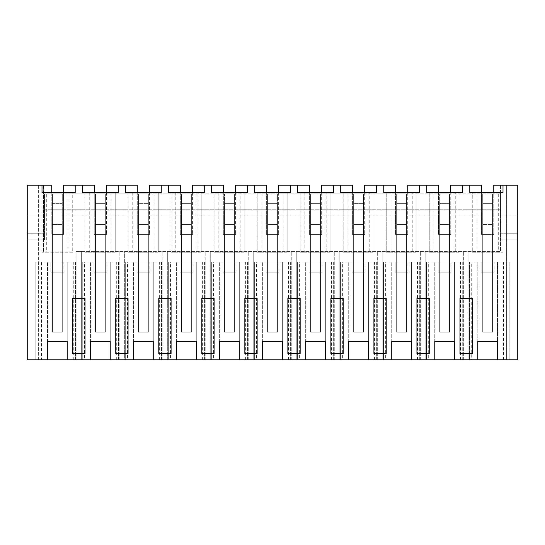 <?xml version="1.0" encoding="UTF-8"?>
<svg xmlns="http://www.w3.org/2000/svg" width="545" height="545" viewBox="0 0 545 545"><rect width="100%" height="100%" fill="white"/><g stroke="black" fill="none" stroke-linecap="round" stroke-linejoin="round"><path stroke-width="0.41" stroke-dasharray="2.73 2.04" d="M27.25 185.218L27.25 359.782L38.62 359.782L38.62 185.218L27.25 185.218L27.25 239.923L27.25 215.949L44.458 215.949L27.25 215.949L27.25 185.218L41.999 185.218L27.25 185.218M51.223 192.596L51.223 215.949L44.458 215.949L44.458 193.822L44.458 239.923L44.458 215.949L51.223 215.949L51.223 234.391L51.223 185.218L38.62 185.218L38.62 359.782L81.648 359.782L81.648 251.415L76.116 251.415L76.116 359.782L76.116 251.415L500.542 251.415L81.648 251.415L81.648 359.782L124.676 359.782L124.676 251.415L124.676 359.782L167.703 359.782L167.703 251.415L167.703 359.782L210.724 359.782L210.724 251.415L210.724 359.782L253.752 359.782L253.752 251.415L253.752 359.782L296.78 359.782L296.78 251.415L296.78 359.782L339.808 359.782L339.808 251.415L339.808 359.782L382.828 359.782L382.828 251.415L382.828 359.782L425.856 359.782L425.856 251.415L425.856 359.782L468.884 359.782L468.884 251.415L468.884 359.782L517.75 359.782L517.75 185.218L517.75 239.923L500.542 239.923L517.75 239.923L517.75 215.949L500.542 215.949L500.542 193.822L500.542 239.923L500.542 215.949L493.777 215.949L517.75 215.949L517.75 185.218L493.777 185.218L493.777 234.391L493.777 192.596M73.282 359.782L73.282 262.05L75.503 262.05L75.503 359.782L67.205 359.782L75.503 359.782L75.503 262.05L35.854 262.05L41.454 262.05L41.454 359.782L47.531 359.782L41.454 359.782M503.546 359.782L503.546 262.05L509.146 262.05L509.146 359.782L497.469 359.782L509.146 359.782L509.146 262.05L497.469 262.05L497.469 359.782M471.718 359.782L477.795 359.782L469.497 359.782L471.718 359.782L471.718 262.05L469.497 262.05L469.497 359.782L469.497 262.05L497.469 262.05L497.469 341.34L477.795 341.34L477.795 262.05L477.795 359.782M460.518 359.782L460.518 262.05L462.739 262.05L462.739 359.782L454.441 359.782L462.739 359.782L462.739 262.05L426.476 262.05L428.69 262.05L428.69 359.782L434.774 359.782L428.69 359.782M426.476 359.782L426.476 262.05L426.476 359.782M417.497 359.782L417.497 262.05L419.711 262.05L419.711 359.782L411.414 359.782L419.711 359.782L419.711 262.05L383.448 262.05L385.662 262.05L385.662 359.782L391.746 359.782L385.662 359.782M383.448 359.782L383.448 262.05L383.448 359.782M374.469 359.782L374.469 262.05L376.684 262.05L376.684 359.782L368.386 359.782L376.684 359.782L376.684 262.05L340.421 262.05L342.635 262.05L342.635 359.782L348.718 359.782L342.635 359.782M340.421 359.782L340.421 262.05L340.421 359.782M331.442 359.782L331.442 262.05L333.656 262.05L333.656 359.782L325.358 359.782L333.656 359.782L333.656 262.05L297.393 262.05L299.614 262.05L299.614 359.782L305.691 359.782L299.614 359.782M297.393 359.782L297.393 262.05L297.393 359.782M288.414 359.782L288.414 262.05L290.635 262.05L290.635 359.782L282.337 359.782L290.635 359.782L290.635 262.05L254.365 262.05L256.586 262.05L256.586 359.782L262.663 359.782L256.586 359.782M254.365 359.782L254.365 262.05L254.365 359.782M245.386 359.782L245.386 262.05L247.607 262.05L247.607 359.782L239.309 359.782L247.607 359.782L247.607 262.05L211.344 262.05L213.558 262.05L213.558 359.782L219.642 359.782L213.558 359.782M211.344 359.782L211.344 262.05L211.344 359.782M202.365 359.782L202.365 262.05L204.579 262.05L204.579 359.782L196.282 359.782L204.579 359.782L204.579 262.05L168.316 262.05L170.53 262.05L170.53 359.782L176.614 359.782L170.53 359.782M168.316 359.782L168.316 262.05L168.316 359.782M159.338 359.782L159.338 262.05L161.552 262.05L161.552 359.782L153.254 359.782L161.552 359.782L161.552 262.05L125.289 262.05L127.503 262.05L127.503 359.782L133.586 359.782L127.503 359.782M125.289 359.782L125.289 262.05L125.289 359.782M116.31 359.782L116.31 262.05L118.524 262.05L118.524 359.782L110.226 359.782L118.524 359.782L118.524 262.05L82.261 262.05L84.482 262.05L84.482 359.782L90.559 359.782L84.482 359.782M82.261 359.782L82.261 262.05L82.261 359.782M41.999 185.218L41.999 192.596L75.196 192.596L75.196 185.218L82.568 185.218L82.568 192.596L118.217 192.596L118.217 185.218L125.595 185.218L125.595 192.596L161.245 192.596L161.245 185.218L168.623 185.218L168.623 192.596L204.273 192.596L204.273 185.218L211.651 185.218L211.651 192.596L247.301 192.596L247.301 185.218L254.672 185.218L254.672 192.596L290.328 192.596L290.328 185.218L297.699 185.218L297.699 192.596L333.349 192.596L333.349 185.218L340.727 185.218L340.727 192.596L376.377 192.596L376.377 185.218L383.755 185.218L383.755 192.596L419.405 192.596L419.405 185.218L426.783 185.218L426.783 192.596L462.433 192.596L462.433 185.218L469.804 185.218L469.804 192.596L503.001 192.596L503.001 185.218M492.551 193.822L492.551 272.132L482.713 272.132L482.713 193.822L492.551 193.822L492.551 332.123L482.713 332.123L492.551 332.123L482.713 332.123L482.713 193.822L482.713 203.66L492.551 203.66L492.551 193.822L449.523 193.822L449.523 272.132L439.686 272.132L439.686 203.66L449.523 203.66L439.686 203.66L449.523 203.66L449.523 272.132L439.686 272.132L439.686 193.822L439.686 203.66L439.686 193.822L449.523 193.822L449.523 203.66L449.523 193.822L406.495 193.822L406.495 272.132L396.665 272.132L396.665 203.66L406.495 203.66L396.665 203.66L406.495 203.66L406.495 272.132L396.665 272.132L396.665 193.822L396.665 203.66L396.665 193.822L406.495 193.822L406.495 203.66L406.495 193.822L363.467 193.822L363.467 272.132L353.637 272.132L353.637 203.66L363.467 203.66L353.637 203.66L363.467 203.66L363.467 272.132L353.637 272.132L353.637 193.822L353.637 203.66L353.637 193.822L363.467 193.822L363.467 203.66L363.467 193.822L320.446 193.822L320.446 272.132L310.609 272.132L310.609 203.66L320.446 203.66L310.609 203.66L320.446 203.66L320.446 272.132L310.609 272.132L310.609 193.822L310.609 203.66L310.609 193.822L320.446 193.822L320.446 203.66L320.446 193.822L277.419 193.822L277.419 272.132L267.581 272.132L267.581 203.66L277.419 203.66L267.581 203.66L277.419 203.66L277.419 272.132L267.581 272.132L267.581 193.822L267.581 203.66L267.581 193.822L277.419 193.822L277.419 203.66L277.419 193.822L234.391 193.822L234.391 272.132L224.554 272.132L224.554 203.66L234.391 203.66L224.554 203.66L234.391 203.66L234.391 272.132L224.554 272.132L224.554 193.822L224.554 203.66L224.554 193.822L234.391 193.822L234.391 203.66L234.391 193.822L191.363 193.822L191.363 272.132L181.533 272.132L181.533 203.66L191.363 203.66L181.533 203.66L191.363 203.66L191.363 272.132L181.533 272.132L181.533 193.822L181.533 203.66L181.533 193.822L191.363 193.822L191.363 203.66L191.363 193.822L148.335 193.822L148.335 272.132L138.505 272.132L138.505 203.66L148.335 203.66L138.505 203.66L148.335 203.66L148.335 272.132L138.505 272.132L138.505 193.822L138.505 203.66L138.505 193.822L148.335 193.822L148.335 203.66L148.335 193.822L105.314 193.822L105.314 272.132L95.477 272.132L95.477 203.66L105.314 203.66L95.477 203.66L105.314 203.66L105.314 272.132L95.477 272.132L95.477 193.822L95.477 203.66L95.477 193.822L105.314 193.822L105.314 203.66L105.314 193.822L62.287 193.822L62.287 272.132L52.449 272.132L52.449 193.822L52.449 203.66L52.449 193.822L62.287 193.822L62.287 203.66L62.287 193.822L44.458 193.822L500.542 193.822L492.551 193.822L492.551 203.66L482.713 203.66L482.713 272.132L482.713 234.391L493.777 234.391L481.487 234.391L481.487 185.218L450.749 185.218L450.749 234.391L450.749 215.949L481.487 215.949L450.749 215.949L450.749 192.596M44.458 239.923L27.25 239.923L44.458 239.923M44.458 233.778L27.25 233.778L44.458 233.778M500.542 185.218L500.542 251.415L500.542 185.218M43.525 251.415L43.525 185.218L43.525 251.415M62.287 193.822L62.287 332.123L52.449 332.123L62.287 332.123L52.449 332.123L52.449 203.66L62.287 203.66L52.449 203.66L52.449 272.132L52.449 234.391L51.223 234.391L63.513 234.391L63.513 185.218L82.568 185.218M52.449 193.822L52.449 332.123L62.287 332.123L62.287 234.391L62.287 272.132L52.449 272.132L52.449 234.391L62.287 234.391L62.287 224.554L52.449 224.554L62.287 224.554L62.287 332.123L62.287 203.66L52.449 203.66L62.287 203.66L62.287 272.132L52.449 272.132L62.287 272.132L62.287 234.391L63.513 234.391L63.513 215.949L94.251 215.949L94.251 234.391L95.477 234.391L95.477 272.132L95.477 234.391L105.314 234.391L105.314 272.132L95.477 272.132L105.314 272.132L105.314 234.391L106.541 234.391L94.251 234.391L94.251 185.218L75.196 185.218M106.541 192.596L106.541 234.391L106.541 185.218L125.595 185.218M137.272 192.596L137.272 215.949L106.541 215.949L137.272 215.949L137.272 234.391L138.505 234.391L138.505 272.132L138.505 234.391L148.335 234.391L148.335 272.132L138.505 272.132L148.335 272.132L148.335 234.391L149.568 234.391L137.272 234.391L137.272 185.218L118.217 185.218M149.568 192.596L149.568 234.391L149.568 185.218L168.623 185.218M180.3 192.596L180.3 215.949L149.568 215.949L180.3 215.949L180.3 234.391L181.533 234.391L181.533 272.132L181.533 234.391L191.363 234.391L191.363 272.132L181.533 272.132L191.363 272.132L191.363 234.391L192.596 234.391L180.3 234.391L180.3 185.218L161.245 185.218M192.596 192.596L192.596 234.391L192.596 185.218L211.651 185.218M223.327 192.596L223.327 215.949L192.596 215.949L223.327 215.949L223.327 234.391L224.554 234.391L224.554 272.132L224.554 234.391L234.391 234.391L234.391 272.132L224.554 272.132L234.391 272.132L234.391 234.391L235.617 234.391L223.327 234.391L223.327 185.218L204.273 185.218M235.617 192.596L235.617 234.391L235.617 185.218L254.672 185.218M266.355 192.596L266.355 215.949L235.617 215.949L266.355 215.949L266.355 234.391L267.581 234.391L267.581 272.132L267.581 234.391L277.419 234.391L277.419 272.132L267.581 272.132L277.419 272.132L277.419 234.391L278.645 234.391L266.355 234.391L266.355 185.218L247.301 185.218M278.645 192.596L278.645 234.391L278.645 185.218L297.699 185.218M309.383 192.596L309.383 215.949L278.645 215.949L309.383 215.949L309.383 234.391L310.609 234.391L310.609 272.132L310.609 234.391L320.446 234.391L320.446 272.132L310.609 272.132L320.446 272.132L320.446 234.391L321.673 234.391L309.383 234.391L309.383 185.218L290.328 185.218M321.673 192.596L321.673 234.391L321.673 185.218L340.727 185.218M352.404 192.596L352.404 215.949L321.673 215.949L352.404 215.949L352.404 234.391L353.637 234.391L353.637 272.132L353.637 234.391L363.467 234.391L363.467 272.132L353.637 272.132L363.467 272.132L363.467 234.391L364.7 234.391L352.404 234.391L352.404 185.218L333.349 185.218M364.7 192.596L364.7 234.391L364.7 185.218L383.755 185.218M395.432 192.596L395.432 215.949L364.7 215.949L395.432 215.949L395.432 234.391L396.665 234.391L396.665 272.132L396.665 234.391L406.495 234.391L406.495 272.132L396.665 272.132L406.495 272.132L406.495 234.391L407.728 234.391L395.432 234.391L395.432 185.218L376.377 185.218M407.728 192.596L407.728 234.391L407.728 185.218L426.783 185.218M438.459 192.596L438.459 215.949L407.728 215.949L438.459 215.949L438.459 234.391L439.686 234.391L439.686 272.132L439.686 234.391L449.523 234.391L449.523 272.132L439.686 272.132L449.523 272.132L449.523 234.391L450.749 234.391L438.459 234.391L438.459 185.218L419.405 185.218M67.205 359.782L67.205 262.05L67.205 341.34L47.531 341.34L47.531 262.05L47.531 359.782M35.854 359.782L35.854 262.05L35.854 359.782M73.282 262.05L41.454 262.05M68.016 252.219L46.72 252.219L46.72 192.596L72.737 192.596L72.737 252.219L68.016 252.219L68.016 192.596M41.999 192.596L72.737 192.596L72.737 252.219L41.999 252.219L41.999 192.596L41.999 252.219L46.72 252.219M72.737 298.313L72.737 353.637L78.882 353.637M44.458 209.805L500.542 209.805L44.458 209.805M482.713 193.822L482.713 332.123L492.551 332.123L492.551 203.66L482.713 203.66L492.551 203.66L492.551 272.132L482.713 272.132L492.551 272.132L492.551 224.554L482.713 224.554L492.551 224.554L492.551 332.123L492.551 234.391L482.713 234.391L482.713 224.554L482.713 332.123L482.713 234.391L492.551 234.391L492.551 272.132L482.713 272.132L482.713 234.391L481.487 234.391L481.487 192.596M63.513 192.596L63.513 215.949L94.251 215.949L94.251 192.596M63.84 262.05L50.896 262.05L50.896 272.132L63.84 272.132L50.896 272.132L63.84 272.132L50.896 272.132L50.896 262.05L50.896 272.132L50.896 262.05L63.84 262.05L50.896 262.05L63.84 262.05L63.84 272.132L63.84 262.05M85.027 353.637L85.027 298.313M506.38 359.782L506.38 185.218L506.38 359.782M463.352 359.782L463.352 251.415L463.352 359.782M503.546 262.05L471.718 262.05M462.433 185.218L469.804 185.218M498.28 192.596L472.263 192.596L472.263 252.219L503.001 252.219L498.28 252.219L498.28 192.596L472.263 192.596L472.263 252.219L476.984 252.219L476.984 192.596M472.263 353.637L472.263 298.313M459.973 298.313L459.973 353.637L466.118 353.637M494.104 262.05L481.16 262.05L494.104 262.05L481.16 262.05L481.16 272.132L494.104 272.132L481.16 272.132L481.16 262.05L481.16 272.132L494.104 272.132L481.16 272.132L481.16 262.05L494.104 262.05L494.104 272.132L494.104 262.05M500.542 233.778L517.75 233.778L500.542 233.778M503.001 192.596L503.001 252.219L503.001 192.596M498.28 252.219L476.984 252.219M119.144 359.782L119.144 251.415L119.144 359.782M110.226 359.782L110.226 262.05L110.226 341.34L90.559 341.34L90.559 262.05L90.559 359.782M116.31 262.05L84.482 262.05M89.748 192.596L89.748 252.219L85.027 252.219L85.027 192.596L115.765 192.596L85.027 192.596L85.027 252.219L115.765 252.219L111.044 252.219L111.044 192.596M115.758 298.313L115.758 353.637L121.91 353.637M106.868 262.05L93.924 262.05L93.924 272.132L106.868 272.132L93.924 272.132L93.924 262.05L93.924 272.132L106.868 272.132L93.924 272.132L93.924 262.05L106.868 262.05L93.924 262.05L106.868 262.05L106.868 272.132L106.868 262.05M115.765 192.596L115.765 252.219L115.765 192.596M111.044 252.219L89.748 252.219M128.055 353.637L128.055 298.313M162.172 359.782L162.172 251.415L162.172 359.782M153.254 359.782L153.254 262.05L153.254 341.34L133.586 341.34L133.586 262.05L133.586 359.782M159.338 262.05L127.503 262.05M132.776 192.596L132.776 252.219L128.055 252.219L128.055 192.596L158.786 192.596L128.055 192.596L128.055 252.219L158.786 252.219L154.065 252.219L154.065 192.596M158.786 298.313L158.786 353.637L164.937 353.637M149.895 262.05L136.945 262.05L136.945 272.132L149.895 272.132L136.945 272.132L136.945 262.05L136.945 272.132L149.895 272.132L136.945 272.132L136.945 262.05L149.895 262.05L136.945 262.05L149.895 262.05L149.895 272.132L149.895 262.05M158.786 192.596L158.786 252.219L158.786 192.596M154.065 252.219L132.776 252.219M171.082 353.637L171.082 298.313M205.192 359.782L205.192 251.415L205.192 359.782M196.282 359.782L196.282 262.05L196.282 341.34L176.614 341.34L176.614 262.05L176.614 359.782M202.365 262.05L170.53 262.05M175.803 192.596L175.803 252.219L171.082 252.219L171.082 192.596L201.814 192.596L171.082 192.596L171.082 252.219L201.814 252.219L197.092 252.219L197.092 192.596M201.814 298.313L201.814 353.637L207.958 353.637M192.923 262.05L179.973 262.05L179.973 272.132L192.923 272.132L179.973 272.132L179.973 262.05L179.973 272.132L192.923 272.132L179.973 272.132L179.973 262.05L192.923 262.05L179.973 262.05L192.923 262.05L192.923 272.132L192.923 262.05M201.814 192.596L201.814 252.219L201.814 192.596M197.092 252.219L175.803 252.219M214.11 353.637L214.11 298.313M248.22 359.782L248.22 251.415L248.22 359.782M239.309 359.782L239.309 262.05L239.309 341.34L219.642 341.34L219.642 262.05L219.642 359.782M245.386 262.05L213.558 262.05M218.824 192.596L218.824 252.219L214.11 252.219L214.11 192.596L244.841 192.596L214.11 192.596L214.11 252.219L244.841 252.219L240.12 252.219L240.12 192.596M244.841 298.313L244.841 353.637L250.986 353.637M235.944 262.05L223 262.05L223 272.132L235.944 272.132L223 272.132L223 262.05L223 272.132L235.944 272.132L223 272.132L223 262.05L235.944 262.05L223 262.05L235.944 262.05L235.944 272.132L235.944 262.05M244.841 192.596L244.841 252.219L244.841 192.596M240.12 252.219L218.824 252.219M257.131 353.637L257.131 298.313M291.248 359.782L291.248 251.415L291.248 359.782M282.337 359.782L282.337 262.05L282.337 341.34L262.663 341.34L262.663 262.05L262.663 359.782M288.414 262.05L256.586 262.05M261.852 192.596L261.852 252.219L257.131 252.219L257.131 192.596L287.869 192.596L257.131 192.596L257.131 252.219L287.869 252.219L283.148 252.219L283.148 192.596M287.869 298.313L287.869 353.637L294.014 353.637M278.972 262.05L266.028 262.05L266.028 272.132L278.972 272.132L266.028 272.132L266.028 262.05L266.028 272.132L278.972 272.132L266.028 272.132L266.028 262.05L278.972 262.05L266.028 262.05L278.972 262.05L278.972 272.132L278.972 262.05M287.869 192.596L287.869 252.219L287.869 192.596M283.148 252.219L261.852 252.219M300.159 353.637L300.159 298.313M334.276 359.782L334.276 251.415L334.276 359.782M325.358 359.782L325.358 262.05L325.358 341.34L305.691 341.34L305.691 262.05L305.691 359.782M331.442 262.05L299.614 262.05M304.88 192.596L304.88 252.219L300.159 252.219L300.159 192.596L330.89 192.596L300.159 192.596L300.159 252.219L330.89 252.219L326.176 252.219L326.176 192.596M330.89 298.313L330.89 353.637L337.042 353.637M322 262.05L309.056 262.05L309.056 272.132L322 272.132L309.056 272.132L309.056 262.05L309.056 272.132L322 272.132L309.056 272.132L309.056 262.05L322 262.05L309.056 262.05L322 262.05L322 272.132L322 262.05M330.89 192.596L330.89 252.219L330.89 192.596M326.176 252.219L304.88 252.219M343.187 353.637L343.187 298.313M377.297 359.782L377.297 251.415L377.297 359.782M368.386 359.782L368.386 262.05L368.386 341.34L348.718 341.34L348.718 262.05L348.718 359.782M374.469 262.05L342.635 262.05M347.908 192.596L347.908 252.219L343.187 252.219L343.187 192.596L373.918 192.596L343.187 192.596L343.187 252.219L373.918 252.219L369.197 252.219L369.197 192.596M373.918 298.313L373.918 353.637L380.063 353.637M365.027 262.05L352.077 262.05L352.077 272.132L365.027 272.132L352.077 272.132L352.077 262.05L352.077 272.132L365.027 272.132L352.077 272.132L352.077 262.05L365.027 262.05L352.077 262.05L365.027 262.05L365.027 272.132L365.027 262.05M373.918 192.596L373.918 252.219L373.918 192.596M369.197 252.219L347.908 252.219M386.214 353.637L386.214 298.313M420.324 359.782L420.324 251.415L420.324 359.782M411.414 359.782L411.414 262.05L411.414 341.34L391.746 341.34L391.746 262.05L391.746 359.782M417.497 262.05L385.662 262.05M390.935 192.596L390.935 252.219L386.214 252.219L386.214 192.596L416.945 192.596L386.214 192.596L386.214 252.219L416.945 252.219L412.224 252.219L412.224 192.596M416.945 298.313L416.945 353.637L423.09 353.637M408.055 262.05L395.105 262.05L395.105 272.132L408.055 272.132L395.105 272.132L395.105 262.05L395.105 272.132L408.055 272.132L395.105 272.132L395.105 262.05L408.055 262.05L395.105 262.05L408.055 262.05L408.055 272.132L408.055 262.05M416.945 192.596L416.945 252.219L416.945 192.596M412.224 252.219L390.935 252.219M429.242 353.637L429.242 298.313M454.441 359.782L454.441 262.05L454.441 341.34L434.774 341.34L434.774 262.05L434.774 359.782M460.518 262.05L428.69 262.05M433.956 192.596L433.956 252.219L429.242 252.219L429.242 192.596L459.973 192.596L429.242 192.596L429.242 252.219L459.973 252.219L455.252 252.219L455.252 192.596M451.076 262.05L438.132 262.05L438.132 272.132L451.076 272.132L438.132 272.132L438.132 262.05L438.132 272.132L451.076 272.132L438.132 272.132L438.132 262.05L451.076 262.05L438.132 262.05L451.076 262.05L451.076 272.132L451.076 262.05M459.973 192.596L459.973 252.219L459.973 192.596M455.252 252.219L433.956 252.219M52.449 332.123L52.449 224.554L52.449 234.391L62.287 234.391L52.449 234.391L52.449 332.123M105.314 224.554L95.477 224.554L105.314 224.554L105.314 332.123L95.477 332.123L95.477 224.554L95.477 234.391L105.314 234.391L105.314 224.554M105.314 193.822L105.314 332.123L105.314 203.66L95.477 203.66L95.477 332.123L95.477 234.391L105.314 234.391L105.314 332.123L95.477 332.123L105.314 332.123L95.477 332.123L95.477 193.822M148.335 224.554L138.505 224.554L148.335 224.554L148.335 332.123L138.505 332.123L138.505 224.554L138.505 234.391L148.335 234.391L148.335 224.554M148.335 193.822L148.335 332.123L148.335 203.66L138.505 203.66L138.505 332.123L138.505 234.391L148.335 234.391L148.335 332.123L138.505 332.123L148.335 332.123L138.505 332.123L138.505 193.822M191.363 224.554L181.533 224.554L191.363 224.554L191.363 332.123L181.533 332.123L181.533 224.554L181.533 234.391L191.363 234.391L191.363 224.554M191.363 193.822L191.363 332.123L191.363 203.66L181.533 203.66L181.533 332.123L181.533 234.391L191.363 234.391L191.363 332.123L181.533 332.123L191.363 332.123L181.533 332.123L181.533 193.822M234.391 224.554L224.554 224.554L234.391 224.554L234.391 332.123L224.554 332.123L224.554 224.554L224.554 234.391L234.391 234.391L234.391 224.554M234.391 193.822L234.391 332.123L234.391 203.66L224.554 203.66L224.554 332.123L224.554 234.391L234.391 234.391L234.391 332.123L224.554 332.123L234.391 332.123L224.554 332.123L224.554 193.822M277.419 224.554L267.581 224.554L277.419 224.554L277.419 332.123L267.581 332.123L267.581 224.554L267.581 234.391L277.419 234.391L277.419 224.554M277.419 193.822L277.419 332.123L277.419 203.66L267.581 203.66L267.581 332.123L267.581 234.391L277.419 234.391L277.419 332.123L267.581 332.123L277.419 332.123L267.581 332.123L267.581 193.822M320.446 224.554L310.609 224.554L320.446 224.554L320.446 332.123L310.609 332.123L310.609 224.554L310.609 234.391L320.446 234.391L320.446 224.554M320.446 193.822L320.446 332.123L320.446 203.66L310.609 203.66L310.609 332.123L310.609 234.391L320.446 234.391L320.446 332.123L310.609 332.123L320.446 332.123L310.609 332.123L310.609 193.822M363.467 224.554L353.637 224.554L363.467 224.554L363.467 332.123L353.637 332.123L353.637 224.554L353.637 234.391L363.467 234.391L363.467 224.554M363.467 193.822L363.467 332.123L363.467 203.66L353.637 203.66L353.637 332.123L353.637 234.391L363.467 234.391L363.467 332.123L353.637 332.123L363.467 332.123L353.637 332.123L353.637 193.822M406.495 224.554L396.665 224.554L406.495 224.554L406.495 332.123L396.665 332.123L396.665 224.554L396.665 234.391L406.495 234.391L406.495 224.554M406.495 193.822L406.495 332.123L406.495 203.66L396.665 203.66L396.665 332.123L396.665 234.391L406.495 234.391L406.495 332.123L396.665 332.123L406.495 332.123L396.665 332.123L396.665 193.822M449.523 224.554L439.686 224.554L449.523 224.554L449.523 332.123L439.686 332.123L439.686 224.554L439.686 234.391L449.523 234.391L449.523 224.554M449.523 193.822L449.523 332.123L449.523 203.66L439.686 203.66L439.686 332.123L439.686 234.391L449.523 234.391L449.523 332.123L439.686 332.123L449.523 332.123L439.686 332.123L439.686 193.822"/><path stroke-width="0.82" d="M63.513 192.596L63.513 185.218L75.196 185.218L75.196 192.596L41.999 192.596L41.999 185.218L27.25 185.218L27.25 359.782L517.75 359.782L517.75 185.218L503.001 185.218L503.001 192.596L469.804 192.596L469.804 185.218L481.487 185.218L481.487 192.596M41.999 185.218L51.223 185.218L51.223 192.596M497.469 359.782L497.469 341.34L477.795 341.34L477.795 359.782M75.196 185.218L82.568 185.218L82.568 192.596L118.217 192.596L118.217 185.218L125.595 185.218L125.595 192.596L161.245 192.596L161.245 185.218L168.623 185.218L168.623 192.596L204.273 192.596L204.273 185.218L211.651 185.218L211.651 192.596L247.301 192.596L247.301 185.218L254.672 185.218L254.672 192.596L290.328 192.596L290.328 185.218L297.699 185.218L297.699 192.596L333.349 192.596L333.349 185.218L340.727 185.218L340.727 192.596L376.377 192.596L376.377 185.218L383.755 185.218L383.755 192.596L419.405 192.596L419.405 185.218L426.783 185.218L426.783 192.596L462.433 192.596L462.433 185.218L469.804 185.218M67.205 359.782L67.205 341.34L47.531 341.34L47.531 359.782M110.226 359.782L110.226 341.34L90.559 341.34L90.559 359.782M153.254 359.782L153.254 341.34L133.586 341.34L133.586 359.782M196.282 359.782L196.282 341.34L176.614 341.34L176.614 359.782M239.309 359.782L239.309 341.34L219.642 341.34L219.642 359.782M282.337 359.782L282.337 341.34L262.663 341.34L262.663 359.782M325.358 359.782L325.358 341.34L305.691 341.34L305.691 359.782M368.386 359.782L368.386 341.34L348.718 341.34L348.718 359.782M411.414 359.782L411.414 341.34L391.746 341.34L391.746 359.782M454.441 359.782L454.441 341.34L434.774 341.34L434.774 359.782M78.882 353.637L72.737 353.637L72.737 298.313L85.027 298.313L85.027 353.637L78.882 353.637L85.027 353.637M459.973 298.313L466.118 298.313L459.973 298.313L459.973 353.637L472.263 353.637L472.263 298.313L466.118 298.313L472.263 298.313M423.09 353.637L416.945 353.637L416.945 298.313L429.242 298.313L429.242 353.637L423.09 353.637L429.242 353.637M207.958 353.637L201.814 353.637L201.814 298.313L214.11 298.313L214.11 353.637L207.958 353.637L214.11 353.637M337.042 353.637L330.89 353.637L330.89 298.313L343.187 298.313L343.187 353.637L337.042 353.637L343.187 353.637M380.063 353.637L373.918 353.637L373.918 298.313L386.214 298.313L386.214 353.637L380.063 353.637L386.214 353.637M121.91 353.637L115.758 353.637L115.758 298.313L128.055 298.313L128.055 353.637L121.91 353.637L128.055 353.637M244.841 298.313L250.986 298.313L244.841 298.313L244.841 353.637L257.131 353.637L257.131 298.313L250.986 298.313L257.131 298.313M158.786 298.313L164.937 298.313L158.786 298.313L158.786 353.637L171.082 353.637L171.082 298.313L164.937 298.313L171.082 298.313M287.869 298.313L294.014 298.313L287.869 298.313L287.869 353.637L300.159 353.637L300.159 298.313L294.014 298.313L300.159 298.313M41.999 192.596L46.72 192.596M72.737 298.313L85.027 298.313M82.568 185.218L94.251 185.218L94.251 192.596M493.777 192.596L493.777 185.218L503.001 185.218M450.749 192.596L450.749 185.218L462.433 185.218M466.118 353.637L472.263 353.637M118.217 185.218L106.541 185.218L106.541 192.596M125.595 185.218L137.272 185.218L137.272 192.596M115.758 298.313L128.055 298.313M161.245 185.218L149.568 185.218L149.568 192.596M168.623 185.218L180.3 185.218L180.3 192.596M164.937 353.637L171.082 353.637M204.273 185.218L192.596 185.218L192.596 192.596M211.651 185.218L223.327 185.218L223.327 192.596M201.814 298.313L214.11 298.313M247.301 185.218L235.617 185.218L235.617 192.596M254.672 185.218L266.355 185.218L266.355 192.596M250.986 353.637L257.131 353.637M290.328 185.218L278.645 185.218L278.645 192.596M297.699 185.218L309.383 185.218L309.383 192.596M294.014 353.637L300.159 353.637M333.349 185.218L321.673 185.218L321.673 192.596M340.727 185.218L352.404 185.218L352.404 192.596M330.89 298.313L343.187 298.313M376.377 185.218L364.7 185.218L364.7 192.596M383.755 185.218L395.432 185.218L395.432 192.596M373.918 298.313L386.214 298.313M419.405 185.218L407.728 185.218L407.728 192.596M426.783 185.218L438.459 185.218L438.459 192.596M416.945 298.313L429.242 298.313"/></g></svg>
